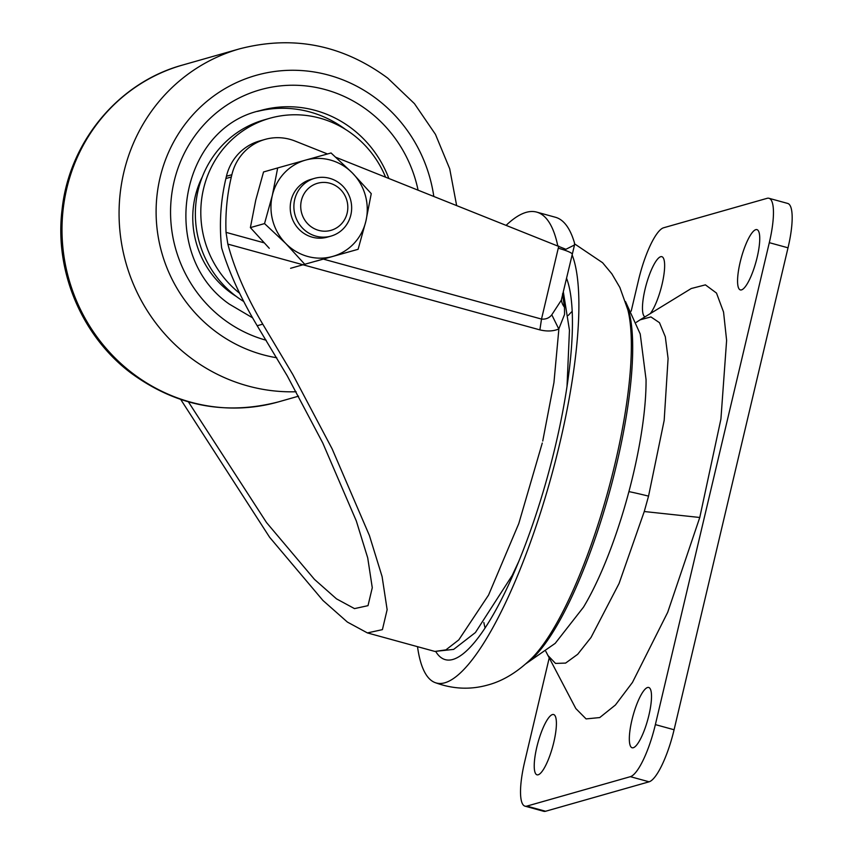 <?xml version="1.0" encoding="UTF-8"?>
<svg xmlns="http://www.w3.org/2000/svg" width="854" height="854" viewBox="0 0 854 854"><rect width="100%" height="100%" fill="white"/><g stroke="black" fill="none" stroke-linecap="round" stroke-linejoin="round"><path stroke-width="1.28" d="M562.498 293.872L564.473 307.205L564.558 314.421L558.783 328.993C553.339 331.288 547.03 331.587 539.877 329.879L227.847 244.105C234.722 269.757 246.358 296.445 262.765 324.146L257.193 325.737C240.892 298.334 229.032 272.383 221.634 247.895A200.114 191.979 -105.9 0 1 225.894 178.529L231.327 176.981A200.114 191.979 74.1 0 0 226.032 232.363L227.847 244.105M188.392 401.86L266.512 522.541L314.464 579.386L336.497 598.857L354.506 608.614L368.01 605.657L372.269 587.712L367.722 557.908L356.31 520.951L322.759 442.97L287.339 376.016L257.193 325.737M180.749 399.501L269.629 537.283L322.919 600.437L347.397 622.075L367.412 632.921L382.411 629.633L387.14 609.681L382.09 576.567L369.408 535.511L332.131 448.862L292.773 374.468L262.765 324.146M506.283 225.2A281.019 68.576 105.4 0 1 536.675 212.102L555.388 217.247A281.019 68.576 105.4 0 1 574.422 242.717L574.518 244.97L561.388 299.775M327.488 153.966L295.068 141.059A50.034 47.995 74.1 0 0 264.964 139.437A50.034 47.995 74.1 0 0 231.872 174.707L226.438 176.244L225.894 178.529M231.872 174.707L231.327 176.981M323.356 259.114L541.511 319.076L558.26 248.215L541.511 319.086C545.866 319.449 549.293 318.019 551.791 314.806L561.558 299.818M335.953 157.339L565.903 249.293L574.518 244.97M226.438 176.244A50.034 47.995 -105.9 0 1 259.531 140.985L264.964 139.437M536.675 212.102A281.019 68.576 105.4 0 1 557.747 245.706M551.791 314.806L558.783 328.993L558.751 330.445L553.947 382.539L542.738 441.027M561.462 300.341A20.016 16.333 174.5 0 0 564.473 307.205M572.148 311.358A177.781 43.383 -74.6 0 0 568.252 315.457M483.855 622.523A177.781 43.383 -74.6 0 0 485.104 628.032M568.679 374.287A150.71 36.775 -74.6 0 0 568.156 375.269M514.343 571.027A150.71 36.775 -74.6 0 0 514.289 572.159M525.979 663.686L555.196 643.361L583.463 607.205A155.78 38.014 -74.6 0 0 646.051 379.518L640.222 333.989L625.502 301.59M417.51 646.691A230.132 56.161 -74.6 0 0 434.921 682.527A230.132 56.161 -74.6 0 0 444.881 682.773A230.132 56.161 -74.6 0 0 546.016 494.893A230.132 56.161 -74.6 0 0 572.159 254.972M435.85 651.687A205.248 50.087 -74.6 0 0 444.037 659.235A205.248 50.087 -74.6 0 0 452.919 659.448A205.248 50.087 -74.6 0 0 542.93 492.523A205.248 50.087 -74.6 0 0 566.618 278.404M239.408 293.082A100.057 95.99 -105.9 0 1 203.668 188.264A100.057 95.99 -105.9 0 1 269.725 118.29A100.057 95.99 -105.9 0 1 385.549 177.098M243.39 301.291A100.057 95.99 -105.9 0 1 198.235 189.802A100.057 95.99 -105.9 0 1 264.292 119.838L269.725 118.29M342.571 222.574A24.467 23.474 -105.9 0 1 309.447 225.424A24.467 23.474 -105.9 0 1 305.967 191.04A24.467 23.474 -105.9 0 1 339.091 188.19A24.467 23.474 -105.9 0 1 342.571 222.574M345.219 226.577A30.018 28.801 -105.9 0 1 330.978 236.11A30.018 28.801 -105.9 0 1 298.751 223.321A30.018 28.801 -105.9 0 1 300.32 187.901A30.018 28.801 -105.9 0 1 314.55 178.358A30.018 28.801 -105.9 0 1 346.788 191.157A30.018 28.801 -105.9 0 1 345.219 226.577M330.978 236.11L327.317 237.145A30.018 28.801 -105.9 0 1 299.156 229.459A30.018 28.801 -105.9 0 1 310.899 179.404L314.55 178.358M277.689 167.939L263.544 171.964L255.752 200.135L250.382 227.612L264.537 223.588L272.33 195.417A50.034 47.995 -105.9 0 1 305.583 160.104L277.689 167.939L272.33 195.417A50.034 47.995 -105.9 0 0 285.855 243.582L264.537 223.588M331.053 152.973L305.583 160.104A50.034 47.995 -105.9 0 1 352.371 172.967L331.053 152.973M304.739 264.27L332.633 256.446A50.034 47.995 -105.9 0 1 285.855 243.582L304.739 264.27L290.595 268.295M269.277 248.3L250.382 227.612M316.055 261.153L358.104 249.304L365.896 221.133L371.255 193.655L352.371 172.967A50.034 47.995 -105.9 0 1 365.896 221.133A50.034 47.995 -105.9 0 1 332.633 256.446L358.104 249.304M545.834 651.41L575.82 708.542L586.09 718.908L599.743 717.563L615.435 704.988L632.462 682.421L667.679 612.361L699.768 517.481L720.915 419.09L726.615 340.372L723.551 312.062L716.495 293.071L705.415 284.862L691.238 288.524L640.126 319.834L650.929 316.93L659.491 322.695L665.309 336.754L668.084 358.499L664.177 420.36L648.549 496.121L644.258 511.525L619.054 583.528L591.032 637.447L577.688 654.292L565.615 663.088L555.516 663.419L547.766 655.306M740.162 262.189A31.267 7.633 105.4 0 1 756.943 229.63A31.267 7.633 105.4 0 1 757.146 257.364A31.267 7.633 105.4 0 1 740.365 289.922A31.267 7.633 105.4 0 1 740.162 262.189M631.928 720.039A31.267 7.633 105.4 0 1 648.709 687.47A31.267 7.633 105.4 0 1 648.912 715.204A31.267 7.633 105.4 0 1 632.141 747.773A31.267 7.633 105.4 0 1 631.928 720.039M536.824 747.09A31.267 7.633 105.4 0 1 553.606 714.52A31.267 7.633 105.4 0 1 553.808 742.254A31.267 7.633 105.4 0 1 537.027 774.824A31.267 7.633 105.4 0 1 536.824 747.09M644.983 316.877A31.267 7.633 105.4 0 1 645.058 289.239A31.267 7.633 105.4 0 1 661.839 256.68A31.267 7.633 105.4 0 1 662.042 284.414A31.267 7.633 105.4 0 1 650.278 313.653M631.191 311.155L638.6 279.834A50.034 12.212 -74.6 0 1 663.579 227.783L767.105 198.331A50.034 12.212 -74.6 0 1 768.974 198.288A50.034 12.212 -74.6 0 1 769.305 242.664L655.37 724.608L674.084 729.754A50.034 12.212 105.4 0 1 649.104 781.805L545.578 811.257A50.034 12.212 105.4 0 1 543.71 811.3L524.996 806.155A50.034 12.212 -74.6 0 0 526.865 806.112L545.578 811.257M524.996 806.155A50.034 12.212 -74.6 0 1 524.676 761.779L549.197 658.018M649.104 781.805L630.391 776.67L526.865 806.112M630.391 776.67A50.034 12.212 -74.6 0 0 655.37 724.608M768.974 198.288L787.687 203.433A50.034 12.212 105.4 0 1 788.018 247.809L674.084 729.754M542.269 443.045L518.773 523.598L488.552 595.089L458.79 639.881L445.905 649.873L434.899 651.442L367.412 632.921M226.032 232.363L263.95 242.782M572.297 254.364A20.016 2.84 13.3 0 0 558.26 248.215L558.762 246.101M541.511 319.086L539.877 329.879M626.035 303.277A194.029 47.344 105.4 0 1 609.542 491.936A194.029 47.344 105.4 0 1 527.292 662.512M434.921 682.527C452.759 689.157 470.49 689.957 488.114 684.919C503.305 680.83 518.004 671.788 532.234 657.772A196.666 47.984 -74.6 0 0 607.899 491.477A196.666 47.984 -74.6 0 0 627.861 309.874L619.876 287.478L611.838 273.803L602.582 262.712L574.625 243.892M266.224 340.255A130.075 124.78 -105.9 0 1 222.414 318.35A130.075 124.78 -105.9 0 1 194.274 136.683A130.075 124.78 -105.9 0 1 369.067 111.49A130.075 124.78 -105.9 0 1 418.054 190.047M388.837 178.411A110.07 105.586 74.1 0 0 352.35 128.954A110.07 105.586 74.1 0 0 260.192 110.604C178.977 128.698 157.99 254.62 229.203 304.045L252.282 317.656M257.502 111.404A110.07 105.586 -105.9 0 1 345.379 129.328M202.313 176.853A90.054 86.393 74.1 0 0 228.669 291.161A90.054 86.393 74.1 0 0 236.334 296.455M296.135 391.751A175.102 167.982 -105.9 0 1 188.883 356.47A175.102 167.982 -105.9 0 1 121.46 184.165A175.102 167.982 -105.9 0 1 239.686 48.817L182.628 65.043A175.102 167.982 74.1 0 0 64.392 200.391A175.102 167.982 74.1 0 0 131.815 372.696A175.102 167.982 74.1 0 0 278.425 401.892C224.976 415.684 175.636 405.928 130.406 372.6C81.408 335.505 54.325 270.675 62.107 209.337C69.217 141.903 118.642 82.39 182.628 65.043M433.789 196.313A145.084 139.181 74.1 0 0 377.521 99.555A145.084 139.181 74.1 0 0 182.564 127.652A145.084 139.181 74.1 0 0 213.959 330.284A145.084 139.181 74.1 0 0 276.76 357.762M648.549 496.121A50.034 1.569 -165.1 0 0 628.918 491.626M644.258 511.525L699.768 517.481M788.018 247.809L769.305 242.664M567.035 386.04L569.458 330.199L563.373 292.132M518.954 561.046L512.186 575.468L475.411 632.547L453.655 649.392L434.846 651.431M456.612 205.408L449.706 168.782L435.444 134.345L414.468 103.665L387.705 78.109C342.486 44.782 293.146 35.025 239.686 48.817M298.558 396.171L278.425 401.892M640.126 319.834L636.305 322.321"/></g></svg>
